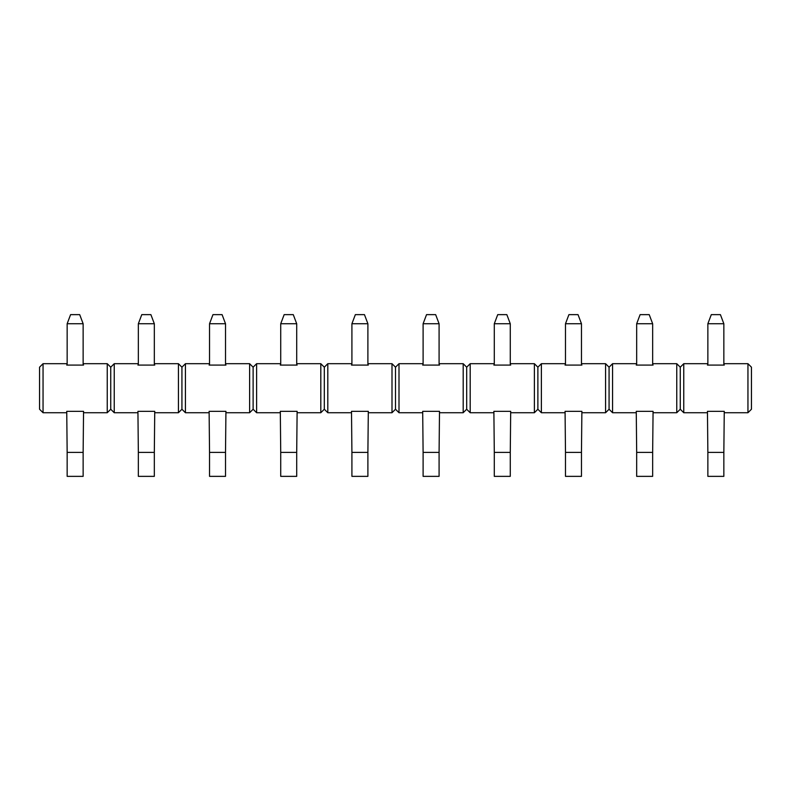 <?xml version="1.0" encoding="UTF-8"?>
<svg xmlns="http://www.w3.org/2000/svg" width="791" height="791" viewBox="0 0 791 791"><rect width="100%" height="100%" fill="white"/><g stroke="black" fill="none" stroke-linecap="round" stroke-linejoin="round"><path stroke-width="1.19" d="M711.297 314.64L720.413 314.64L723.844 323.746L707.866 323.746L711.297 314.64M707.866 323.746L707.866 365.086L707.451 363.692L683.76 363.692L683.76 412.734L680.26 409.234L680.26 367.192L683.76 363.692M707.451 411.34L707.866 452.393L723.844 452.393L724.259 411.34L707.451 411.34L707.451 412.734L683.76 412.734M724.259 411.34L724.259 412.734L747.95 412.734L747.95 363.692L724.259 363.692L723.844 365.086L723.844 323.746M723.844 452.393L723.844 476.36L707.866 476.36L707.866 452.393M640.107 314.64L649.223 314.64L652.654 323.746L636.676 323.746L640.107 314.64M636.676 323.746L636.676 365.086L636.261 363.692L612.57 363.692L612.57 412.734L609.07 409.234L609.07 367.192L612.57 363.692M636.261 411.34L636.676 452.393L652.654 452.393L653.069 411.34L636.261 411.34L636.261 412.734L612.57 412.734M653.069 411.34L653.069 412.734L676.76 412.734L676.76 363.692L653.069 363.692L652.654 365.086L652.654 323.746M652.654 452.393L652.654 476.36L636.676 476.36L636.676 452.393M568.917 314.64L578.033 314.64L581.464 323.746L565.486 323.746L568.917 314.64M565.486 323.746L565.486 365.086L565.071 363.692L541.38 363.692L541.38 412.734L537.88 409.234L537.88 367.192L541.38 363.692M565.071 411.34L565.486 452.393L581.464 452.393L581.879 411.34L565.071 411.34L565.071 412.734L541.38 412.734M581.879 411.34L581.879 412.734L605.57 412.734L605.57 363.692L581.879 363.692L581.464 365.086L581.464 323.746M581.464 452.393L581.464 476.36L565.486 476.36L565.486 452.393M497.727 314.64L506.843 314.64L510.274 323.746L494.296 323.746L497.727 314.64M494.296 323.746L494.296 365.086L493.881 363.692L470.19 363.692L470.19 412.734L466.69 409.234L466.69 367.192L470.19 363.692M493.881 411.34L494.296 452.393L510.274 452.393L510.689 411.34L493.881 411.34L493.881 412.734L470.19 412.734M510.689 411.34L510.689 412.734L534.38 412.734L534.38 363.692L510.689 363.692L510.274 365.086L510.274 323.746M510.274 452.393L510.274 476.36L494.296 476.36L494.296 452.393M426.537 314.64L435.653 314.64L439.084 323.746L423.106 323.746L426.537 314.64M423.106 323.746L423.106 365.086L422.691 363.692L399 363.692L399 412.734L395.5 409.234L395.5 367.192L399 363.692M422.691 411.34L423.106 452.393L439.084 452.393L439.499 411.34L422.691 411.34L422.691 412.734L399 412.734M439.499 411.34L439.499 412.734L463.19 412.734L463.19 363.692L439.499 363.692L439.084 365.086L439.084 323.746M439.084 452.393L439.084 476.36L423.106 476.36L423.106 452.393M355.347 314.64L364.463 314.64L367.894 323.746L351.916 323.746L355.347 314.64M351.916 323.746L351.916 365.086L351.501 363.692L327.81 363.692L327.81 412.734L324.31 409.234L324.31 367.192L327.81 363.692M351.501 411.34L351.916 452.393L367.894 452.393L368.309 411.34L351.501 411.34L351.501 412.734L327.81 412.734M368.309 411.34L368.309 412.734L392 412.734L392 363.692L368.309 363.692L367.894 365.086L367.894 323.746M367.894 452.393L367.894 476.36L351.916 476.36L351.916 452.393M284.157 314.64L293.273 314.64L296.704 323.746L280.726 323.746L284.157 314.64M280.726 323.746L280.726 365.086L280.311 363.692L256.62 363.692L256.62 412.734L253.12 409.234L253.12 367.192L256.62 363.692M280.311 411.34L280.726 452.393L296.704 452.393L297.119 411.34L280.311 411.34L280.311 412.734L256.62 412.734M297.119 411.34L297.119 412.734L320.81 412.734L320.81 363.692L297.119 363.692L296.704 365.086L296.704 323.746M296.704 452.393L296.704 476.36L280.726 476.36L280.726 452.393M212.967 314.64L222.083 314.64L225.514 323.746L209.536 323.746L212.967 314.64M209.536 323.746L209.536 365.086L209.121 363.692L185.43 363.692L185.43 412.734L181.93 409.234L181.93 367.192L185.43 363.692M209.121 411.34L209.536 452.393L225.514 452.393L225.929 411.34L209.121 411.34L209.121 412.734L185.43 412.734M225.929 411.34L225.929 412.734L249.62 412.734L249.62 363.692L225.929 363.692L225.514 365.086L225.514 323.746M225.514 452.393L225.514 476.36L209.536 476.36L209.536 452.393M141.777 314.64L150.893 314.64L154.324 323.746L138.346 323.746L141.777 314.64M138.346 323.746L138.346 365.086L137.931 363.692L114.24 363.692L114.24 412.734L110.74 409.234L107.24 412.734L83.549 412.734L83.549 411.34L66.741 411.34L67.156 452.393L83.134 452.393L83.549 411.34M137.931 411.34L138.346 452.393L154.324 452.393L154.739 411.34L137.931 411.34L137.931 412.734L114.24 412.734M154.739 411.34L154.739 412.734L178.43 412.734L178.43 363.692L154.739 363.692L154.324 365.086L154.324 323.746M154.324 452.393L154.324 476.36L138.346 476.36L138.346 452.393M70.587 314.64L79.703 314.64L83.134 323.746L67.156 323.746L70.587 314.64M67.156 323.746L67.156 365.086L66.741 363.692L43.05 363.692L43.05 412.734L66.741 412.734L66.741 411.34M114.24 363.692L110.74 367.192L107.24 363.692L83.549 363.692L83.134 365.086L83.134 323.746M83.134 452.393L83.134 476.36L67.156 476.36L67.156 452.393M154.739 365.086L137.931 365.086M110.74 367.192L110.74 409.234M107.24 363.692L107.24 412.734M83.549 365.086L66.741 365.086M43.05 412.734L39.55 409.234L39.55 367.192L43.05 363.692M225.929 365.086L209.121 365.086M181.93 367.192L178.43 363.692M178.43 412.734L181.93 409.234M297.119 365.086L280.311 365.086M253.12 367.192L249.62 363.692M249.62 412.734L253.12 409.234M368.309 365.086L351.501 365.086M324.31 367.192L320.81 363.692M320.81 412.734L324.31 409.234M439.499 365.086L422.691 365.086M395.5 367.192L392 363.692M392 412.734L395.5 409.234M510.689 365.086L493.881 365.086M466.69 367.192L463.19 363.692M463.19 412.734L466.69 409.234M581.879 365.086L565.071 365.086M537.88 367.192L534.38 363.692M534.38 412.734L537.88 409.234M653.069 365.086L636.261 365.086M609.07 367.192L605.57 363.692M605.57 412.734L609.07 409.234M724.259 365.086L707.451 365.086M680.26 367.192L676.76 363.692M676.76 412.734L680.26 409.234M747.95 412.734L751.45 409.234L751.45 367.192L747.95 363.692"/></g></svg>
